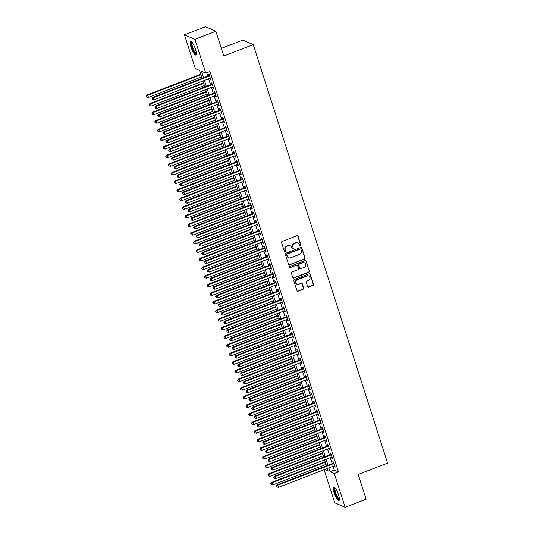 <?xml version="1.0" encoding="UTF-8"?>
<svg xmlns="http://www.w3.org/2000/svg" width="534" height="534" viewBox="0 0 534 534"><rect width="100%" height="100%" fill="white"/><g stroke="black" fill="none" stroke-linecap="round" stroke-linejoin="round"><path stroke-width="0.8" d="M300.555 246.041A0.641 0.601 113.5 0 0 300.942 245.226L298.059 236.242A0.908 0.861 113.5 0 0 296.964 235.714L282.119 241.448A0.908 0.861 113.5 0 0 281.565 242.61L284.448 251.587A0.641 0.601 113.5 0 0 285.216 251.955A0.641 0.601 113.5 0 0 285.603 251.14L285.229 249.979A2.917 2.75 113.5 0 1 287.005 246.261L288.24 245.78A2.917 2.75 113.5 0 1 291.744 247.469L292.118 248.63A0.641 0.601 113.5 0 0 292.886 248.998A0.641 0.601 113.5 0 0 293.273 248.183L292.899 247.022A2.917 2.75 113.5 0 1 294.675 243.297L295.909 242.823A2.917 2.75 113.5 0 1 299.414 244.505L299.788 245.667A0.641 0.601 113.5 0 0 300.555 246.041M299.981 245.954A0.641 0.601 113.5 0 0 300.662 245.099L297.778 236.121A0.908 0.861 113.5 0 0 297.451 235.681M284.642 251.868A0.641 0.601 113.5 0 0 285.323 251.02L285.229 249.979M292.312 248.911A0.641 0.601 113.5 0 0 292.992 248.063L292.899 247.022M334.137 492.895A7.242 1.756 68.9 0 1 333.723 487.095A7.242 1.756 68.9 0 1 338.529 494.798A7.242 1.756 68.9 0 1 338.936 500.605A7.242 1.756 68.9 0 1 334.137 492.895M191.072 47.306A7.242 1.756 68.9 0 1 190.665 41.505A7.242 1.756 68.9 0 1 195.464 49.208A7.242 1.756 68.9 0 1 195.871 55.009A7.242 1.756 68.9 0 1 191.072 47.306M307.671 286.538A0.908 0.861 113.5 0 0 308.765 287.065L312.931 285.456A0.908 0.861 113.5 0 0 313.485 284.288L310.287 274.316A0.908 0.861 113.5 0 0 309.186 273.788L294.347 279.522A0.908 0.861 113.5 0 0 293.793 280.684L296.991 290.656A0.908 0.861 113.5 0 0 298.092 291.184L303.118 289.241A0.908 0.861 113.5 0 0 303.672 288.08L302.304 283.808A0.908 0.861 113.5 0 0 301.209 283.287L298.713 284.248A2.436 2.303 113.5 0 1 295.669 281.952A2.436 2.303 113.5 0 1 297.258 279.723L307.03 275.951A2.436 2.303 113.5 0 1 310.074 278.247A2.436 2.303 113.5 0 1 308.485 280.477L306.856 281.104A0.908 0.861 113.5 0 0 306.302 282.266L307.671 286.538M202.072 78.331L199.542 70.435L195.317 68.599L184.47 34.803L205.47 26.7L215.883 31.219L223.833 55.97L253.236 44.622L387.591 463.091L358.187 474.439L366.137 499.197L345.131 507.3L334.718 502.781L324.098 469.713M215.883 31.219L194.883 39.322L205.73 73.118L201.512 71.289L203.581 77.744M333.042 466.262L334.257 470.054L338.483 471.882L209.929 71.496L205.73 73.118M338.483 471.882L334.277 473.504L345.131 507.3M304.493 259.17A0.908 0.861 113.5 0 0 305.048 258.009L301.844 248.036A0.908 0.861 113.5 0 0 300.749 247.509L285.904 253.236A0.908 0.861 113.5 0 0 285.35 254.398L288.554 264.37A0.908 0.861 113.5 0 0 289.648 264.897L304.213 259.05A0.908 0.861 113.5 0 0 304.767 257.882L301.563 247.909A0.908 0.861 113.5 0 0 301.236 247.469M306.062 261.179L309.266 271.152A0.908 0.861 113.5 0 1 308.712 272.313L293.867 278.04A0.908 0.861 113.5 0 1 292.772 277.513L291.404 273.248A0.908 0.861 113.5 0 1 291.958 272.08L297.979 269.757A0.908 0.861 113.5 0 0 298.533 268.595L297.618 265.765A0.908 0.861 113.5 0 0 296.524 265.238L290.256 267.654A0.641 0.601 113.5 0 1 289.461 267.053A0.641 0.601 113.5 0 1 289.875 266.473L304.967 260.652A0.908 0.861 113.5 0 1 306.062 261.179L309.266 271.152M209.769 78.358L210.089 79.346L210.797 79.653L209.134 74.486L208.434 74.179L208.914 75.688M212.539 86.962L212.852 87.956L213.56 88.264L211.898 83.097L211.197 82.79L211.678 84.299M215.302 95.573L215.623 96.567L216.323 96.874L214.661 91.708L213.96 91.401L214.448 92.909M218.066 104.183L218.386 105.178L219.087 105.485L217.431 100.319L216.724 100.012L217.211 101.52M220.829 112.794L221.149 113.789L221.85 114.096L220.195 108.929L219.487 108.622L219.975 110.131M223.592 121.405L223.913 122.399L224.614 122.707L222.958 117.54L222.257 117.233L222.738 118.742M226.356 130.016L226.676 131.01L227.384 131.317L225.722 126.151L225.021 125.844L225.502 127.352M229.126 138.626L229.44 139.621L230.147 139.928L228.485 134.762L227.784 134.455L228.265 135.963M231.889 147.237L232.21 148.232L232.911 148.539L231.249 143.372L230.548 143.065L231.028 144.574M234.653 155.848L234.973 156.842L235.674 157.15L234.019 151.983L233.311 151.676L233.799 153.185M237.416 164.459L237.737 165.453L238.438 165.76L236.782 160.594L236.075 160.287L236.562 161.795M240.18 173.069L240.5 174.064L241.201 174.371L239.546 169.205L238.838 168.898L239.325 170.406M242.943 181.68L243.264 182.675L243.971 182.982L242.309 177.815L241.608 177.508L242.089 179.017M245.713 190.291L246.027 191.285L246.735 191.586L245.073 186.426L244.372 186.119L244.852 187.628M248.477 198.902L248.791 199.896L249.498 200.197L247.836 195.03L247.135 194.73L247.616 196.232M251.24 207.512L251.561 208.507L252.262 208.807L250.606 203.641L249.899 203.341L250.386 204.842M254.004 216.123L254.324 217.118L255.025 217.418L253.37 212.252L252.662 211.951L253.149 213.453M256.767 224.734L257.088 225.728L257.788 226.029L256.133 220.862L255.426 220.562L255.913 222.064M259.531 233.345L259.851 234.339L260.552 234.64L258.897 229.473L258.196 229.173L258.676 230.675M262.294 241.955L262.615 242.943L263.322 243.25L261.66 238.084L260.959 237.784L261.44 239.285M265.064 250.566L265.378 251.554L266.086 251.861L264.423 246.695L263.723 246.388L264.203 247.896M267.828 259.177L268.148 260.165L268.849 260.472L267.187 255.305L266.486 254.998L266.973 256.507M270.591 267.781L270.912 268.776L271.612 269.083L269.957 263.916L269.249 263.609L269.737 265.118M273.355 276.392L273.675 277.386L274.376 277.693L272.72 272.527L272.013 272.22L272.5 273.728M276.118 285.002L276.438 285.997L277.139 286.304L275.484 281.138L274.783 280.831L275.264 282.339M278.882 293.613L279.202 294.608L279.909 294.915L278.247 289.748L277.546 289.441L278.027 290.95M281.652 302.224L281.965 303.219L282.673 303.526L281.011 298.359L280.31 298.052L280.791 299.561M284.415 310.835L284.735 311.829L285.436 312.136L283.774 306.97L283.073 306.663L283.554 308.171M287.179 319.445L287.499 320.44L288.2 320.747L286.544 315.581L285.837 315.274L286.324 316.782M289.942 328.056L290.262 329.051L290.963 329.358L289.308 324.191L288.6 323.884L289.088 325.393M292.705 336.667L293.026 337.662L293.727 337.969L292.071 332.802L291.364 332.495L291.851 334.004M295.469 345.278L295.789 346.272L296.497 346.579L294.835 341.413L294.134 341.106L294.614 342.614M298.239 353.888L298.553 354.883L299.26 355.19L297.598 350.024L296.897 349.717L297.378 351.225M301.002 362.499L301.316 363.494L302.024 363.801L300.362 358.634L299.661 358.327L300.141 359.836M303.766 371.11L304.086 372.105L304.787 372.412L303.132 367.245L302.424 366.938L302.911 368.447M306.529 379.721L306.85 380.715L307.551 381.016L305.895 375.849L305.188 375.549L305.675 377.057M309.293 388.331L309.613 389.326L310.314 389.626L308.659 384.46L307.951 384.16L308.438 385.661M312.056 396.942L312.377 397.937L313.084 398.237L311.422 393.071L310.721 392.77L311.202 394.272M314.82 405.553L315.14 406.548L315.848 406.848L314.186 401.681L313.485 401.381L313.965 402.883M317.59 414.164L317.904 415.158L318.611 415.459L316.949 410.292L316.248 409.992L316.729 411.494M320.353 422.774L320.674 423.762L321.375 424.069L319.712 418.903L319.012 418.603L319.499 420.104M323.117 431.385L323.437 432.373L324.138 432.68L322.483 427.514L321.775 427.207L322.262 428.715M325.88 439.996L326.201 440.984L326.901 441.291L325.246 436.124L324.538 435.817L325.026 437.326M328.644 448.6L328.964 449.595L329.665 449.902L328.01 444.735L327.309 444.428L327.789 445.937M331.407 457.211L331.727 458.205L332.435 458.512L330.773 453.346L330.072 453.039L330.553 454.547M206.698 72.744L207.786 76.128M208.64 78.792L210.55 84.739M211.404 87.402L213.313 93.343M214.167 96.013L216.076 101.954M216.931 104.624L218.84 110.565M219.701 113.235L221.61 119.175M222.464 121.845L224.373 127.786M225.228 130.456L227.137 136.397M227.991 139.067L229.9 145.008M230.755 147.678L232.664 153.618M233.518 156.288L235.427 162.229M236.288 164.893L238.191 170.84M239.052 173.503L240.961 179.451M241.815 182.114L243.724 188.061M244.579 190.725L246.488 196.672M247.342 199.336L249.251 205.283M250.106 207.946L252.015 213.894M252.869 216.557L254.778 222.504M255.639 225.168L257.548 231.115M258.403 233.779L260.312 239.726M261.166 242.389L263.075 248.337M263.929 251L265.839 256.947M266.693 259.611L268.602 265.558M269.456 268.222L271.365 274.162M272.227 276.832L274.136 282.773M274.99 285.443L276.899 291.384M277.753 294.054L279.662 299.995M280.517 302.665L282.426 308.605M283.28 311.275L285.189 317.216M286.044 319.886L287.953 325.827M288.814 328.497L290.716 334.438M291.577 337.108L293.486 343.048M294.341 345.712L296.25 351.659M297.104 354.322L299.013 360.27M299.868 362.933L301.777 368.881M302.631 371.544L304.54 377.491M305.395 380.155L307.304 386.102M308.165 388.765L310.074 394.713M310.928 397.376L312.837 403.324M313.692 405.987L315.601 411.934M316.455 414.598L318.364 420.545M319.219 423.208L321.128 429.156M321.982 431.819L323.891 437.767M324.752 440.43L326.661 446.377M327.516 449.041L329.425 454.981M330.279 457.651L332.188 463.592M334.177 465.822L334.491 466.816L335.198 467.123L333.536 461.957L332.836 461.65L333.316 463.158M253.236 44.622L242.823 40.11L221.39 48.38M184.47 34.803L194.883 39.322M324.859 469.419L328.09 470.821L327.335 468.465M326.481 465.802L324.572 459.854M323.711 457.191L321.802 451.243M320.947 448.58L319.038 442.633M318.184 439.969L316.275 434.022M315.42 431.359L313.511 425.411M312.657 422.748L310.748 416.8M309.894 414.137L307.984 408.19M307.123 405.526L305.214 399.579M304.36 396.916L302.451 390.968M301.597 388.305L299.687 382.357M298.833 379.694L296.924 373.747M296.07 371.083L294.161 365.136M293.306 362.473L291.397 356.532M290.536 353.862L288.634 347.921M287.773 345.251L285.864 339.31M285.009 336.64L283.1 330.7M282.246 328.03L280.337 322.089M279.482 319.419L277.573 313.478M276.719 310.808L274.81 304.867M273.955 302.197L272.046 296.257M271.185 293.587L269.276 287.646M268.422 284.982L266.513 279.035M265.658 276.372L263.749 270.424M262.895 267.761L260.986 261.814M260.131 259.15L258.222 253.203M257.368 250.539L255.459 244.592M254.598 241.929L252.689 235.981M251.834 233.318L249.925 227.371M249.071 224.707L247.162 218.76M246.308 216.096L244.398 210.149M243.544 207.486L241.635 201.538M240.781 198.875L238.872 192.928M238.01 190.264L236.108 184.317M235.247 181.653L233.338 175.713M232.484 173.043L230.575 167.102M229.72 164.432L227.811 158.491M226.957 155.821L225.048 149.88M224.193 147.21L222.284 141.27M221.43 138.6L219.521 132.659M218.66 129.989L216.751 124.048M215.896 121.378L213.987 115.437M213.133 112.767L211.224 106.827M210.369 104.163L208.46 98.216M207.606 95.553L205.697 89.605M204.842 86.942L202.933 80.994M328.844 467.884L330.059 471.676L334.277 473.504M204.442 80.414L206.351 86.354M207.205 89.024L209.114 94.965M209.969 97.635L211.878 103.576M212.732 106.246L214.641 112.187M215.496 114.857L217.405 120.797M218.259 123.467L220.168 129.408M221.029 132.078L222.938 138.019M223.793 140.682L225.702 146.63M226.556 149.293L228.465 155.24M229.32 157.904L231.229 163.851M232.083 166.515L233.992 172.462M234.847 175.125L236.756 181.073M237.617 183.736L239.519 189.683M240.38 192.347L242.289 198.294M243.144 200.958L245.053 206.905M245.907 209.568L247.816 215.516M248.67 218.179L250.579 224.126M251.434 226.79L253.343 232.737M254.197 235.401L256.106 241.348M256.967 244.011L258.877 249.959M259.731 252.622L261.64 258.563M262.494 261.233L264.403 267.174M265.258 269.844L267.167 275.784M268.021 278.454L269.93 284.395M270.785 287.065L272.694 293.006M273.555 295.676L275.464 301.617M276.318 304.287L278.227 310.227M279.082 312.897L280.991 318.838M281.845 321.501L283.754 327.449M284.609 330.112L286.518 336.06M287.372 338.723L289.281 344.67M290.142 347.334L292.045 353.281M292.906 355.944L294.815 361.892M295.669 364.555L297.578 370.503M298.433 373.166L300.342 379.113M301.196 381.777L303.105 387.724M303.959 390.387L305.869 396.335M306.723 398.998L308.632 404.946M309.493 407.609L311.402 413.556M312.257 416.22L314.166 422.167M315.02 424.83L316.929 430.778M317.783 433.441L319.692 439.382M320.547 442.052L322.456 447.993M323.31 450.663L325.219 456.603M326.08 459.273L327.989 465.214M334.257 470.054L330.059 471.676M210.089 79.346L210.63 79.139M212.852 87.956L213.393 87.75M215.623 96.567L216.157 96.36M218.386 105.178L218.92 104.971M221.149 113.789L221.69 113.582M223.913 122.399L224.454 122.193M226.676 131.01L227.217 130.803M229.44 139.621L229.98 139.414M232.21 148.232L232.744 148.025M234.973 156.842L235.507 156.636M237.737 165.453L238.277 165.246M240.5 174.064L241.041 173.857M243.264 182.675L243.804 182.468M246.027 191.285L246.568 191.079M248.791 199.896L249.331 199.689M251.561 208.507L252.095 208.3M254.324 217.118L254.858 216.904M257.088 225.728L257.628 225.515M259.851 234.339L260.392 234.126M262.615 242.943L263.155 242.736M265.378 251.554L265.919 251.347M268.148 260.165L268.682 259.958M270.912 268.776L271.446 268.569M273.675 277.386L274.216 277.179M276.438 285.997L276.979 285.79M279.202 294.608L279.743 294.401M281.965 303.219L282.506 303.012M284.735 311.829L285.269 311.622M287.499 320.44L288.033 320.233M290.262 329.051L290.803 328.844M293.026 337.662L293.567 337.455M295.789 346.272L296.33 346.065M298.553 354.883L299.093 354.676M301.316 363.494L301.857 363.287M304.086 372.105L304.62 371.898M306.85 380.715L307.39 380.508M309.613 389.326L310.154 389.119M312.377 397.937L312.917 397.723M315.14 406.548L315.681 406.334M317.904 415.158L318.444 414.945M320.674 423.762L321.208 423.555M323.437 432.373L323.971 432.166M326.201 440.984L326.741 440.777M328.964 449.595L329.505 449.388M331.727 458.205L332.268 457.998M334.491 466.816L335.032 466.609M297.792 242.796A2.917 2.75 113.5 0 0 295.629 242.696L295.909 242.823M292.619 246.902A2.917 2.75 113.5 0 1 294.388 243.177L295.629 242.696M290.122 245.753A2.917 2.75 113.5 0 0 287.959 245.66L288.24 245.78M284.949 249.859A2.917 2.75 113.5 0 1 286.718 246.134L287.959 245.66M288.881 264.817A0.908 0.861 113.5 0 0 289.368 264.777L304.213 259.05M300.989 249.411A0.641 0.601 113.5 0 0 300.221 249.038L287.192 254.071A0.641 0.601 113.5 0 0 286.805 254.885L287.199 256.106A2.917 2.75 113.5 0 0 290.703 257.795L299.614 254.358A2.917 2.75 113.5 0 0 301.383 250.633L300.989 249.411M300.515 249.004A0.641 0.601 113.5 0 0 299.941 248.917L300.221 249.038M288.54 257.702A2.917 2.75 113.5 0 1 286.918 255.986L286.524 254.758A0.641 0.601 113.5 0 1 286.912 253.944L299.941 248.917M293.099 277.96A0.908 0.861 113.5 0 0 293.587 277.92L308.432 272.193A0.908 0.861 113.5 0 0 308.986 271.025M297.011 265.198A0.908 0.861 113.5 0 0 296.243 265.118L290.256 267.654M304.226 267.347A2.436 2.303 113.5 0 0 304.467 262.855A2.436 2.303 113.5 0 0 302.771 262.828L299.327 264.156A0.908 0.861 113.5 0 0 298.773 265.318L299.687 268.148A0.908 0.861 113.5 0 0 300.782 268.675L304.226 267.347M304.327 262.795A2.436 2.303 113.5 0 0 302.491 262.708L302.771 262.828M300.015 268.595A0.908 0.861 113.5 0 1 299.4 268.028L298.493 265.198A0.908 0.861 113.5 0 1 299.047 264.036L302.491 262.708M305.782 261.053A0.908 0.861 113.5 0 0 305.455 260.612M308.585 275.924A2.436 2.303 113.5 0 0 306.75 275.831L307.03 275.951M296.877 284.155A2.436 2.303 113.5 0 1 296.977 279.602L306.75 275.831M297.318 291.097A0.908 0.861 113.5 0 0 297.805 291.063L302.838 289.121A0.908 0.861 113.5 0 0 303.392 287.959L302.024 283.688A0.908 0.861 113.5 0 0 301.697 283.247M307.998 286.978A0.908 0.861 113.5 0 0 308.485 286.938L312.65 285.33A0.908 0.861 113.5 0 0 313.204 284.168L310 274.196A0.908 0.861 113.5 0 0 309.673 273.755M200.757 74.226L147.084 94.939L147.785 95.246L148.479 97.395L201.612 76.889M200.924 74.74L147.785 95.246L146.409 96.1L146.97 97.081L146.69 96.22M148.479 97.395L146.97 97.081M146.409 96.1L147.084 94.939M209.455 75.481L152.711 97.382L153.418 97.682L209.622 75.995M152.317 98.663L152.597 99.524L152.317 98.663L153.418 97.682L154.106 99.838L210.309 78.144M152.711 97.382L152.036 98.536M152.597 99.524L154.106 99.838M196.345 53.74A6.268 1.515 68.9 0 1 192.04 47.172A6.268 1.515 68.9 0 1 191.866 42.133M192.173 42.486A5.801 1.402 -111.1 0 0 192.6 47.072A5.801 1.402 -111.1 0 0 196.332 53.273M191.085 41.532A7.196 1.742 -111.1 0 0 191.759 47.052A7.196 1.742 -111.1 0 0 196.172 54.708M339.41 499.33A6.268 1.515 68.9 0 1 336.073 495.298A6.268 1.515 68.9 0 1 334.438 488.143A6.268 1.515 68.9 0 1 334.925 487.722M335.232 488.076A5.801 1.402 -111.1 0 0 335.045 488.383A5.801 1.402 -111.1 0 0 336.333 494.491A5.801 1.402 -111.1 0 0 339.397 498.863M334.151 487.121A7.196 1.742 -111.1 0 0 334.057 487.335A7.196 1.742 -111.1 0 0 335.506 494.544A7.196 1.742 -111.1 0 0 339.237 500.298M203.521 82.837L149.847 103.549L150.548 103.856L151.242 106.006L204.375 85.5M203.688 83.344L150.548 103.856L149.173 104.711L149.734 105.692L149.453 104.831M151.242 106.006L149.734 105.692M149.173 104.711L149.847 103.549M206.284 91.447L152.611 112.16L153.318 112.467L154.006 114.616L207.139 94.111M206.451 91.955L153.318 112.467L151.936 113.315L152.497 114.303L152.217 113.442M154.006 114.616L152.497 114.303M151.936 113.315L152.611 112.16M209.048 100.058L155.374 120.771L156.082 121.078L156.769 123.227L209.909 102.722M209.215 100.566L156.082 121.078L154.7 121.926L155.26 122.913L154.987 122.052M156.769 123.227L155.26 122.913M154.7 121.926L155.374 120.771M211.818 108.662L158.144 129.382L158.845 129.682L159.532 131.838L212.672 111.332M211.978 109.176L158.845 129.682L157.47 130.536L158.024 131.524L157.75 130.663M159.532 131.838L158.024 131.524M157.47 130.536L158.144 129.382M212.218 84.092L155.474 105.992L156.182 106.293L212.385 84.606M155.087 107.274L155.361 108.135L155.087 107.274L156.182 106.293L156.869 108.449L213.073 86.755M155.474 105.992L154.8 107.147M155.361 108.135L156.869 108.449M214.982 92.702L158.238 114.603L158.945 114.903L215.149 93.216M157.85 115.885L158.124 116.746L157.85 115.885L158.945 114.903L159.633 117.059L215.836 95.366M158.238 114.603L157.57 115.758M158.124 116.746L159.633 117.059M217.745 101.313L161.008 123.214L161.709 123.514L217.912 101.827M160.614 124.495L160.888 125.357L160.614 124.495L161.709 123.514L162.403 125.67L218.606 103.976M161.008 123.214L160.333 124.369M160.888 125.357L162.403 125.67M220.515 109.924L163.771 131.825L164.472 132.125L220.675 110.438M163.377 133.1L163.651 133.961L163.377 133.1L164.472 132.125L165.166 134.281L221.37 112.587M163.771 131.825L163.097 132.979M163.651 133.961L165.166 134.281M214.581 117.273L160.908 137.992L161.608 138.293L162.303 140.449L215.436 119.943M214.741 117.787L161.608 138.293L160.233 139.147L160.787 140.135L160.514 139.274M162.303 140.449L160.787 140.135M160.233 139.147L160.908 137.992M223.279 118.535L166.535 140.435L167.235 140.736L223.439 119.049M166.141 141.71L166.421 142.571L166.141 141.71L167.235 140.736L167.93 142.892L224.133 121.198M166.535 140.435L165.86 141.59M166.421 142.571L167.93 142.892M217.345 125.884L163.671 146.603L164.372 146.903L165.066 149.059L218.199 128.554M217.512 126.398L164.372 146.903L162.997 147.758L163.558 148.746L163.277 147.885M165.066 149.059L163.558 148.746M162.997 147.758L163.671 146.603M226.042 127.145L169.298 149.039L169.999 149.346L226.209 127.659M168.904 150.321L169.185 151.182L168.904 150.321L169.999 149.346L170.693 151.502L226.897 129.809M169.298 149.039L168.624 150.201M169.185 151.182L170.693 151.502M220.108 134.495L166.434 155.214L167.135 155.514L167.83 157.67L220.963 137.165M220.275 135.009L167.135 155.514L165.76 156.369L166.321 157.356L166.041 156.495M167.83 157.67L166.321 157.356M165.76 156.369L166.434 155.214M228.806 135.756L172.061 157.65L172.769 157.957L228.973 136.27M171.668 158.932L171.948 159.793L171.668 158.932L172.769 157.957L173.457 160.113L229.66 138.419M172.061 157.65L171.387 158.812M171.948 159.793L173.457 160.113M222.872 143.105L169.198 163.825L169.905 164.125L170.593 166.281L223.726 145.775M223.038 143.619L169.905 164.125L168.524 164.979L169.084 165.961L168.804 165.099M170.593 166.281L169.084 165.961M168.524 164.979L169.198 163.825M231.569 144.367L174.825 166.261L175.532 166.568L231.736 144.881M174.438 167.542L174.711 168.404L174.438 167.542L175.532 166.568L176.22 168.724L232.423 147.03M174.825 166.261L174.151 167.422M174.711 168.404L176.22 168.724M225.635 151.716L171.961 172.435L172.669 172.736L173.356 174.892L226.496 154.386M225.802 152.23L172.669 172.736L171.287 173.59L171.848 174.571L171.574 173.71M173.356 174.892L171.848 174.571M171.287 173.59L171.961 172.435M234.333 152.978L177.595 174.872L178.296 175.179L234.499 153.485M177.201 176.153L177.475 177.014L177.201 176.153L178.296 175.179L178.983 177.335L235.194 155.641M177.595 174.872L176.921 176.033M177.475 177.014L178.983 177.335M228.405 160.327L174.731 181.039L175.432 181.346L176.12 183.502L229.26 162.997M228.565 160.841L175.432 181.346L174.057 182.201L174.611 183.182L174.338 182.321M176.12 183.502L174.611 183.182M174.057 182.201L174.731 181.039M237.103 161.588L180.358 183.482L181.059 183.789L237.263 162.096M179.965 184.764L180.238 185.625L179.965 184.764L181.059 183.789L181.754 185.939L237.957 164.252M180.358 183.482L179.684 184.644M180.238 185.625L181.754 185.939M231.169 168.938L177.495 189.65L178.196 189.957L178.89 192.113L232.023 171.608M231.329 169.452L178.196 189.957L176.821 190.812L177.375 191.793L177.101 190.932M178.89 192.113L177.375 191.793M176.821 190.812L177.495 189.65M239.866 170.192L183.122 192.093L183.823 192.4L240.026 170.706M182.728 193.375L183.008 194.236L182.728 193.375L183.823 192.4L184.517 194.55L240.721 172.862M183.122 192.093L182.448 193.255M183.008 194.236L184.517 194.55M233.932 177.548L180.258 198.261L180.959 198.568L181.653 200.724L234.786 180.212M234.099 178.062L180.959 198.568L179.584 199.422L180.138 200.404L179.865 199.542M181.653 200.724L180.138 200.404M179.584 199.422L180.258 198.261M242.63 178.803L185.885 200.704L186.586 201.011L242.796 179.317M185.492 201.986L185.772 202.847L185.492 201.986L186.586 201.011L187.28 203.16L243.484 181.473M185.885 200.704L185.211 201.865M185.772 202.847L187.28 203.16M245.393 187.414L188.649 209.315L189.356 209.622L245.56 187.928M188.255 210.596L188.535 211.457L188.255 210.596L189.356 209.622L190.044 211.771L246.247 190.084M188.649 209.315L187.975 210.476M188.535 211.457L190.044 211.771M248.156 196.025L191.412 217.925L192.12 218.232L248.323 196.539M191.025 219.207L191.299 220.068L191.025 219.207L192.12 218.232L192.807 220.382L249.011 198.695M191.412 217.925L190.738 219.087M191.299 220.068L192.807 220.382M236.696 186.159L183.022 206.872L183.723 207.179L184.417 209.335L237.55 188.822M236.862 186.673L183.723 207.179L182.348 208.033L182.908 209.014L182.628 208.153M184.417 209.335L182.908 209.014M182.348 208.033L183.022 206.872M239.459 194.77L185.785 215.482L186.493 215.789L187.18 217.945L240.313 197.433M239.626 195.284L186.493 215.789L185.111 216.644L185.672 217.625L185.391 216.764M187.18 217.945L185.672 217.625M185.111 216.644L185.785 215.482M242.222 203.381L188.549 224.093L189.256 224.4L189.944 226.549L243.083 206.044M242.389 203.895L189.256 224.4L187.875 225.255L188.435 226.236L188.162 225.375M189.944 226.549L188.435 226.236M187.875 225.255L188.549 224.093M250.92 204.635L194.182 226.536L194.883 226.843L251.087 205.149M193.789 227.818L194.062 228.679L193.789 227.818L194.883 226.843L195.571 228.993L251.781 207.305M194.182 226.536L193.508 227.698M194.062 228.679L195.571 228.993M244.986 211.991L191.312 232.704L192.02 233.011L192.707 235.16L245.847 214.655M245.153 212.505L192.02 233.011L190.645 233.865L191.199 234.847L190.925 233.985M192.707 235.16L191.199 234.847M190.645 233.865L191.312 232.704M253.683 213.246L196.946 235.147L197.647 235.454L253.85 213.76M196.552 236.428L196.826 237.29L196.552 236.428L197.647 235.454L198.341 237.603L254.544 215.916M196.946 235.147L196.272 236.308M196.826 237.29L198.341 237.603M247.756 220.602L194.082 241.315L194.783 241.622L195.477 243.771L248.61 223.265M247.916 221.116L194.783 241.622L193.408 242.476L193.962 243.457L193.688 242.596M195.477 243.771L193.962 243.457M193.408 242.476L194.082 241.315M256.453 221.857L199.709 243.758L200.41 244.065L256.614 222.371M199.316 245.039L199.589 245.9L199.316 245.039L200.41 244.065L201.104 246.214L257.308 224.527M199.709 243.758L199.035 244.919M199.589 245.9L201.104 246.214M250.519 229.213L196.846 249.925L197.547 250.232L198.241 252.382L251.374 231.876M250.68 229.727L197.547 250.232L196.172 251.087L196.726 252.068L196.452 251.207M198.241 252.382L196.726 252.068M196.172 251.087L196.846 249.925M259.217 230.468L202.473 252.368L203.174 252.675L259.377 230.982M202.079 253.65L202.359 254.511L202.079 253.65L203.174 252.675L203.868 254.825L260.071 233.138M202.473 252.368L201.799 253.53M202.359 254.511L203.868 254.825M253.283 237.824L199.609 258.536L200.31 258.843L201.004 260.993L254.137 240.487M253.45 238.338L200.31 258.843L198.935 259.698L199.496 260.679L199.215 259.818M201.004 260.993L199.496 260.679M198.935 259.698L199.609 258.536M261.98 239.078L205.236 260.979L205.944 261.286L262.147 239.592M204.842 262.261L205.123 263.122L204.842 262.261L205.944 261.286L206.631 263.436L262.835 241.742M205.236 260.979L204.562 262.134M205.123 263.122L206.631 263.436M256.046 246.434L202.373 267.147L203.074 267.454L203.768 269.603L256.901 249.098M256.213 246.948L203.074 267.454L201.698 268.308L202.259 269.29L201.979 268.428M203.768 269.603L202.259 269.29M201.698 268.308L202.373 267.147M264.744 247.689L208 269.59L208.707 269.897L264.911 248.203M207.613 270.872L207.886 271.733L207.613 270.872L208.707 269.897L209.395 272.046L265.598 250.353M208 269.59L207.326 270.745M207.886 271.733L209.395 272.046M258.81 255.045L205.136 275.758L205.844 276.065L206.531 278.214L259.664 257.708M258.977 255.559L205.844 276.065L204.462 276.919L205.023 277.9L204.742 277.039M206.531 278.214L205.023 277.9M204.462 276.919L205.136 275.758M267.507 256.3L210.763 278.201L211.471 278.501L267.674 256.814M210.376 279.482L210.65 280.343L210.376 279.482L211.471 278.501L212.158 280.657L268.362 258.963M210.763 278.201L210.096 279.355M210.65 280.343L212.158 280.657M261.573 263.656L207.9 284.368L208.607 284.675L209.295 286.825L262.434 266.319M261.74 264.163L208.607 284.675L207.225 285.53L207.786 286.511L207.512 285.65M209.295 286.825L207.786 286.511M207.225 285.53L207.9 284.368M270.271 264.911L213.533 286.811L214.234 287.112L270.438 265.425M213.139 288.093L213.413 288.954L213.139 288.093L214.234 287.112L214.928 289.268L271.132 267.574M213.533 286.811L212.859 287.966M213.413 288.954L214.928 289.268M264.343 272.267L210.67 292.979L211.371 293.286L212.065 295.435L265.198 274.93M264.504 272.774L211.371 293.286L209.996 294.134L210.55 295.122L210.276 294.261M212.065 295.435L210.55 295.122M209.996 294.134L210.67 292.979M267.107 280.877L213.433 301.59L214.134 301.897L214.828 304.046L267.961 283.541M267.267 281.385L214.134 301.897L212.759 302.745L213.313 303.733L213.039 302.871M214.828 304.046L213.313 303.733M212.759 302.745L213.433 301.59M269.87 289.481L216.197 310.201L216.897 310.508L217.592 312.657L270.725 292.151M270.037 289.995L216.897 310.508L215.522 311.355L216.083 312.343L215.803 311.482M217.592 312.657L216.083 312.343M215.522 311.355L216.197 310.201M273.041 273.521L216.297 295.422L216.998 295.723L273.201 274.035M215.903 296.704L216.177 297.565L215.903 296.704L216.998 295.723L217.692 297.879L273.895 276.185M216.297 295.422L215.623 296.577M216.177 297.565L217.692 297.879M275.804 282.132L219.06 304.033L219.761 304.333L275.965 282.646M218.666 305.314L218.947 306.176L218.666 305.314L219.761 304.333L220.455 306.489L276.659 284.796M219.06 304.033L218.386 305.188M218.947 306.176L220.455 306.489M278.568 290.743L221.824 312.644L222.524 312.944L278.735 291.257M221.43 313.919L221.71 314.78L221.43 313.919L222.524 312.944L223.219 315.1L279.422 293.406M221.824 312.644L221.149 313.798M221.71 314.78L223.219 315.1M272.634 298.092L218.96 318.811L219.661 319.112L220.355 321.268L273.488 300.762M272.801 298.606L219.661 319.112L218.286 319.966L218.847 320.954L218.566 320.093M220.355 321.268L218.847 320.954M218.286 319.966L218.96 318.811M281.331 299.354L224.587 321.254L225.295 321.555L281.498 299.868M224.193 322.529L224.474 323.39L224.193 322.529L225.295 321.555L225.982 323.711L282.186 302.017M224.587 321.254L223.913 322.409M224.474 323.39L225.982 323.711M275.397 306.703L221.723 327.422L222.431 327.722L223.119 329.878L276.252 309.373M275.564 307.217L222.431 327.722L221.049 328.577L221.61 329.565L221.33 328.704M223.119 329.878L221.61 329.565M221.049 328.577L221.723 327.422M284.095 307.964L227.351 329.858L228.058 330.166L284.262 308.478M226.963 331.14L227.237 332.001L226.963 331.14L228.058 330.166L228.746 332.322L284.949 310.628M227.351 329.858L226.676 331.02M227.237 332.001L228.746 332.322M278.161 315.314L224.487 336.033L225.194 336.333L225.882 338.489L279.022 317.984M278.327 315.828L225.194 336.333L223.813 337.188L224.373 338.176L224.1 337.314M225.882 338.489L224.373 338.176M223.813 337.188L224.487 336.033M286.858 316.575L230.121 338.469L230.822 338.776L287.025 317.089M229.727 339.751L230 340.612L229.727 339.751L230.822 338.776L231.516 340.932L287.719 319.239M230.121 338.469L229.446 339.631M230 340.612L231.516 340.932M280.931 323.924L227.257 344.644L227.958 344.944L228.645 347.1L281.785 326.594M281.091 324.438L227.958 344.944L226.583 345.798L227.137 346.78L226.863 345.919M228.645 347.1L227.137 346.78M226.583 345.798L227.257 344.644M289.628 325.186L232.884 347.08L233.585 347.387L289.788 325.7M232.49 348.362L232.764 349.223L232.49 348.362L233.585 347.387L234.279 349.543L290.483 327.849M232.884 347.08L232.21 348.241M232.764 349.223L234.279 349.543M283.694 332.535L230.02 353.254L230.721 353.555L231.416 355.711L284.549 335.205M283.854 333.049L230.721 353.555L229.346 354.409L229.9 355.39L229.627 354.529M231.416 355.711L229.9 355.39M229.346 354.409L230.02 353.254M286.458 341.146L232.784 361.858L233.485 362.165L234.179 364.321L287.312 343.816M286.624 341.66L233.485 362.165L232.11 363.02L232.664 364.001L232.39 363.14M234.179 364.321L232.664 364.001M232.11 363.02L232.784 361.858M289.221 349.757L235.547 370.469L236.248 370.776L236.942 372.932L290.075 352.427M289.388 350.271L236.248 370.776L234.873 371.631L235.434 372.612L235.154 371.751M236.942 372.932L235.434 372.612M234.873 371.631L235.547 370.469M292.392 333.797L235.648 355.691L236.348 355.998L292.552 334.304M235.254 356.972L235.534 357.833L235.254 356.972L236.348 355.998L237.043 358.154L293.246 336.46M235.648 355.691L234.973 356.852M235.534 357.833L237.043 358.154M295.155 342.407L238.411 364.301L239.112 364.609L295.322 342.915M238.017 365.583L238.297 366.444L238.017 365.583L239.112 364.609L239.806 366.765L296.01 345.071M238.411 364.301L237.737 365.463M238.297 366.444L239.806 366.765M297.919 351.012L241.174 372.912L241.882 373.219L298.085 351.526M240.781 374.194L241.061 375.055L240.781 374.194L241.882 373.219L242.569 375.369L298.773 353.682M241.174 372.912L240.5 374.074M241.061 375.055L242.569 375.369M291.985 358.367L238.311 379.08L239.018 379.387L239.706 381.543L292.839 361.031M292.151 358.881L239.018 379.387L237.637 380.241L238.197 381.223L237.917 380.362M239.706 381.543L238.197 381.223M237.637 380.241L238.311 379.08M300.682 359.622L243.938 381.523L244.645 381.83L300.849 360.136M243.551 382.805L243.824 383.666L243.551 382.805L244.645 381.83L245.333 383.979L301.536 362.292M243.938 381.523L243.264 382.684M243.824 383.666L245.333 383.979M294.748 366.978L241.074 387.691L241.782 387.998L242.469 390.154L295.609 369.641M294.915 367.492L241.782 387.998L240.4 388.852L240.961 389.833L240.687 388.972M242.469 390.154L240.961 389.833M240.4 388.852L241.074 387.691M303.445 368.233L246.708 390.134L247.409 390.441L303.612 368.747M246.314 391.415L246.588 392.276L246.314 391.415L247.409 390.441L248.096 392.59L304.307 370.903M246.708 390.134L246.034 391.295M246.588 392.276L248.096 392.59M297.511 375.589L243.838 396.301L244.545 396.608L245.233 398.764L298.373 378.252M297.678 376.103L244.545 396.608L243.17 397.463L243.724 398.444L243.451 397.583M245.233 398.764L243.724 398.444M243.17 397.463L243.838 396.301M306.209 376.844L249.471 398.744L250.172 399.052L306.376 377.358M249.078 400.026L249.351 400.887L249.078 400.026L250.172 399.052L250.867 401.201L307.07 379.514M249.471 398.744L248.797 399.906M249.351 400.887L250.867 401.201M300.282 384.2L246.608 404.912L247.309 405.219L248.003 407.369L301.136 386.863M300.442 384.714L247.309 405.219L245.934 406.074L246.488 407.055L246.214 406.194M248.003 407.369L246.488 407.055M245.934 406.074L246.608 404.912M308.979 385.455L252.235 407.355L252.936 407.662L309.139 385.969M251.841 408.637L252.115 409.498L251.841 408.637L252.936 407.662L253.63 409.812L309.833 388.125M252.235 407.355L251.561 408.517M252.115 409.498L253.63 409.812M303.045 392.81L249.371 413.523L250.072 413.83L250.766 415.979L303.899 395.474M303.205 393.324L250.072 413.83L248.697 414.684L249.251 415.666L248.977 414.805M250.766 415.979L249.251 415.666M248.697 414.684L249.371 413.523M311.743 394.065L254.998 415.966L255.699 416.273L311.903 394.579M254.605 417.248L254.885 418.109L254.605 417.248L255.699 416.273L256.393 418.422L312.597 396.735M254.998 415.966L254.324 417.127M254.885 418.109L256.393 418.422M305.808 401.421L252.135 422.134L252.836 422.441L253.53 424.59L306.663 404.084M305.975 401.935L252.836 422.441L251.461 423.295L252.021 424.276L251.741 423.415M253.53 424.59L252.021 424.276M251.461 423.295L252.135 422.134M314.506 402.676L257.762 424.577L258.469 424.884L314.673 403.19M257.368 425.858L257.648 426.719L257.368 425.858L258.469 424.884L259.157 427.033L315.36 405.346M257.762 424.577L257.088 425.738M257.648 426.719L259.157 427.033M308.572 410.032L254.898 430.744L255.606 431.051L256.293 433.201L309.426 412.695M308.739 410.546L255.606 431.051L254.224 431.906L254.785 432.887L254.504 432.026M256.293 433.201L254.785 432.887M254.224 431.906L254.898 430.744M317.269 411.287L260.525 433.187L261.233 433.495L317.436 411.801M260.138 434.469L260.412 435.33L260.138 434.469L261.233 433.495L261.92 435.644L318.124 413.957M260.525 433.187L259.851 434.349M260.412 435.33L261.92 435.644M311.335 418.643L257.662 439.355L258.369 439.662L259.057 441.812L312.19 421.306M311.502 419.157L258.369 439.662L256.988 440.517L257.548 441.498L257.268 440.637M259.057 441.812L257.548 441.498M256.988 440.517L257.662 439.355M320.033 419.898L263.289 441.798L263.996 442.105L320.2 420.412M262.902 443.08L263.175 443.941L262.902 443.08L263.996 442.105L264.684 444.255L320.887 422.561M263.289 441.798L262.621 442.953M263.175 443.941L264.684 444.255M314.099 427.253L260.425 447.966L261.133 448.273L261.82 450.422L314.96 429.917M314.266 427.767L261.133 448.273L259.751 449.127L260.312 450.109L260.038 449.248M261.82 450.422L260.312 450.109M259.751 449.127L260.425 447.966M322.796 428.508L266.059 450.409L266.76 450.716L322.963 429.022M265.665 451.691L265.939 452.552L265.665 451.691L266.76 450.716L267.454 452.865L323.657 431.172M266.059 450.409L265.385 451.564M265.939 452.552L267.454 452.865M316.869 435.864L263.195 456.577L263.896 456.884L264.59 459.033L317.723 438.527M317.029 436.378L263.896 456.884L262.521 457.738L263.075 458.719L262.801 457.858M264.59 459.033L263.075 458.719M262.521 457.738L263.195 456.577M325.566 437.119L268.822 459.02L269.523 459.32L325.727 437.633M268.428 460.301L268.702 461.162L268.428 460.301L269.523 459.32L270.217 461.476L326.421 439.782M268.822 459.02L268.148 460.174M268.702 461.162L270.217 461.476M319.632 444.475L265.959 465.187L266.66 465.494L267.354 467.644L320.487 447.138M319.793 444.989L266.66 465.494L265.285 466.349L265.839 467.33L265.565 466.469M267.354 467.644L265.839 467.33M265.285 466.349L265.959 465.187M328.33 445.73L271.586 467.63L272.287 467.931L328.49 446.244M271.192 468.912L271.472 469.773L271.192 468.912L272.287 467.931L272.981 470.087L329.184 448.393M271.586 467.63L270.912 468.785M271.472 469.773L272.981 470.087M322.396 453.086L268.722 473.798L269.423 474.105L270.117 476.255L323.25 455.749M322.563 453.593L269.423 474.105L268.048 474.953L268.609 475.941L268.328 475.08M270.117 476.255L268.609 475.941M268.048 474.953L268.722 473.798M331.093 454.341L274.349 476.241L275.057 476.542L331.26 454.855M273.955 477.523L274.236 478.384L273.955 477.523L275.057 476.542L275.744 478.698L331.948 457.004M274.349 476.241L273.675 477.396M274.236 478.384L275.744 478.698M325.159 461.696L271.486 482.409L272.186 482.716L272.881 484.865L326.014 464.36M325.326 462.204L272.186 482.716L270.811 483.564L271.372 484.552L271.092 483.691M272.881 484.865L271.372 484.552M270.811 483.564L271.486 482.409M333.857 462.951L277.113 484.852L277.82 485.152L334.024 463.465M276.719 486.134L276.999 486.995L276.719 486.134L277.82 485.152L278.508 487.308L334.711 465.615M277.113 484.852L276.438 486.007M276.999 486.995L278.508 487.308"/></g></svg>
